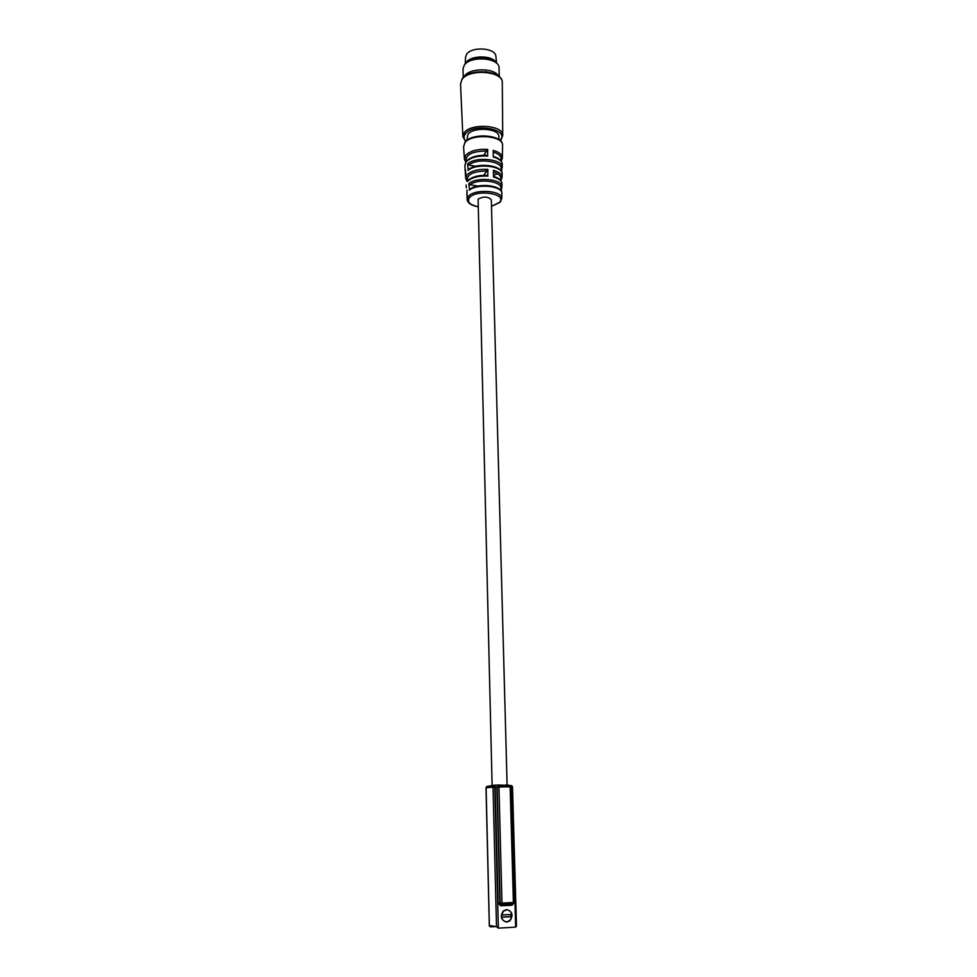 <?xml version="1.0" encoding="UTF-8"?>
<svg xmlns="http://www.w3.org/2000/svg" width="977" height="977" viewBox="0 0 977 977"><rect width="100%" height="100%" fill="white"/><g stroke="black" fill="none" stroke-linecap="round" stroke-linejoin="round"><path stroke-width="1.47" d="M475.872 166.285L468.74 165.089L467.592 163.867L468.178 169.827C476.764 162.035 503.289 165.076 502.117 174.101C503.289 165.821 476.434 162.841 468.02 170.413M501.677 171.964L501.702 169.754M477.912 186.082L470.035 184.8L468.875 183.578L469.461 189.575C477.802 182.394 502.947 185.227 501.824 193.629C502.935 185.984 477.448 183.212 469.302 190.185M501.433 191.7L501.47 189.025M500.822 180.598L502.068 177.35C501.934 174.272 499.064 171.94 493.434 170.328L493.507 177.02C499.027 178.583 501.848 180.867 501.97 183.847L501.922 187.108C503.057 179.243 477.106 176.41 468.875 183.578M501.238 161.181L502.361 157.956C502.215 154.622 499.174 152.094 493.226 150.36L493.3 157.004C499.137 158.689 502.129 161.156 502.263 164.405L502.215 167.629C503.411 159.129 476.092 156.076 467.592 163.867M487.755 156.051C477.68 155.563 470.45 157.505 466.09 161.877L464.857 165.565L466.163 161.413C470.535 156.882 477.68 154.867 487.584 155.38L487.694 149.408L483.725 155.245M487.95 176.104C478.364 175.689 471.5 177.496 467.348 181.527L467.433 181.05C471.586 176.849 478.364 174.968 487.767 175.408L487.889 169.4L483.749 175.31M492.897 785.447L487.303 786.351L486.106 787.743L493.031 787.193L493.385 786.18L496.377 785.117L492.103 785.386L478.107 199.076C483.774 196.206 488.17 196.462 491.321 199.845L507.1 784.934L512.107 786.021M496.377 785.117L499.052 785.032L498.392 785.63L498.954 786.986L497.183 787.047L498.392 785.63L510.58 785.972M510.861 786.815L509.591 785.447L499.052 785.032M505.756 784.922L507.1 784.934M498.856 136.646L498.856 136.487C499.332 128.268 473.198 126.509 467.873 134.46L466.847 140.468M496.572 785.105L494.24 785.789L494.789 787.132L493.031 787.193L496.499 926.672L498.343 928.15L515.673 927.124L516.357 925.512M506.55 909.575L503.375 910.93C499.894 916.646 501.067 920.358 506.88 922.093L509.97 920.786C513.523 915.083 512.388 911.346 506.55 909.575M489.355 925.427L490.649 926.88L490.124 925.634M486.631 71.846L475.616 72.127M509.237 785.447L510.947 785.593L511.313 786.851L514.586 902.198L512.131 905.215L500.712 905.813L498.099 903.041L501.97 903.078L498.954 786.986L510.153 786.79L513.401 902.479L501.97 903.078L501.482 904.458L500.163 903.078L497.183 787.047L494.789 787.132L498.343 928.15M514.134 902.357L512.901 903.872L501.543 904.458M499.027 68.011L499.027 67.804C499.54 57.655 470.157 55.42 464.222 65.227L463.025 68.952L463.22 77.745M498.624 76.243C494.802 67.779 469.644 67.682 464.466 76.133L463.855 77.146M494.24 61.575C489.453 55.726 471.94 56.19 467.47 62.284M495.913 56.654L495.864 56.116C495.339 47.714 471.427 46.261 466.566 54.382L465.54 57.277M496.255 62.943C493.361 55.188 470.853 54.859 466.212 62.528L465.528 63.749M467.128 199.332L466.957 190.002M465.687 178.07L465.064 168.789L465.724 170.78M501.922 187.108L501.433 189.098L499.906 189.623M502.215 167.629L501.03 170.413M487.303 786.351L494.093 785.801M507.026 784.934L510.263 785.679M516.479 926.135L512.498 786.851L511.313 785.581L512.388 786.864M513.853 903.31L512.986 903.859M501.555 915.022L503.534 911.162L506.55 909.868C509.273 909.941 511.032 911.48 511.801 914.448L501.299 914.985M511.02 914.496L511.056 916.511L511.863 916.634L509.823 920.554L506.88 921.799C504.144 921.726 502.386 920.2 501.616 917.208L501.348 917.171M511.056 916.511L501.323 917.061M501.616 917.208L511.863 916.634M477.777 206.745C471.402 205.524 467.861 203.179 467.153 199.711L468.301 196.475C474.175 188.524 502.935 190.442 501.751 198.649L501.824 193.629M502.361 157.956L502.544 145.549C503.912 135.498 471.427 133.08 464.869 142.813L463.587 146.758L464.393 158.701M487.694 149.408C477.448 148.895 470.108 150.873 465.675 155.355L464.417 159.141L465.687 162.109M467.116 181.478L465.724 178.473L466.921 174.956C471.146 170.816 478.132 168.96 487.889 169.4M477.777 206.635C469.632 204.767 466.859 201.787 469.448 197.708C476.385 188.756 508.187 193.873 499.369 202.422L491.492 206.281M501.116 139.699L502.728 135.437C503.729 125.105 470.816 122.76 464.185 132.762L462.866 136.682L465.626 141.555M499.931 140.395L500.151 140.138C510.458 129.22 473.344 122.504 465.308 134.008C463.464 136.524 463.66 138.954 465.907 141.274M486.106 787.767L489.355 925.512L496.499 926.672M502.728 135.437L502.3 82.703C503.338 71.04 468.826 68.305 461.913 79.601L460.533 84.022L462.854 136.353M466.053 161.559C465.296 154.598 472.367 151.081 487.267 150.995M470.035 184.8C478.767 177.472 505.146 181.82 500.395 189.709M493.458 172.037C499.516 174.016 501.848 176.727 500.456 180.159M496.731 174.053L493.495 175.457M468.74 165.089C477.814 157.065 505.768 161.816 500.651 170.389M493.238 152.07C499.54 154.146 502.068 157.004 500.835 160.655M467.458 181.001C466.408 174.504 473.063 171.158 487.45 170.987M505.976 784.922L507.112 785.105M515.673 927.124L511.679 786.839L510.971 786.851M514.183 902.809L510.971 786.79L509.786 785.532L498.588 785.716L496.927 787.059L499.894 903.041L501.152 904.433L500.712 905.813M489.318 925.842L486.009 787.755L486.461 786.741L494.044 785.874L495.168 787.12L498.099 903.041M495.876 926.575L490.649 926.88M512.131 905.215L512.461 903.884M502.068 177.35L502.117 174.101M501.751 198.649L500.334 201.97M463.587 146.758L464.942 142.361C471.696 132.249 503.888 134.741 502.544 145.549M498.856 136.487L498.954 139.626M460.533 84.022L461.974 79.198C469.058 67.56 503.289 70.356 502.3 82.703M489.428 926.111L490.503 926.794L495.461 926.501M499.027 67.804L499.296 76.804M495.864 56.116L496.572 63.224M466.347 187.804L466.163 184.958M465.04 168.362L464.857 165.565M491.492 206.379L500.016 202.312M466.786 194.423L467.128 192.506M493.507 176.397C499.015 178.046 501.836 180.525 501.97 183.847M465.504 175.237L465.858 172.807M493.287 156.393C499.125 158.164 502.117 160.826 502.263 164.405M500.224 140.651L500.859 140.004M465.553 57.093L465.211 64.055"/></g></svg>
